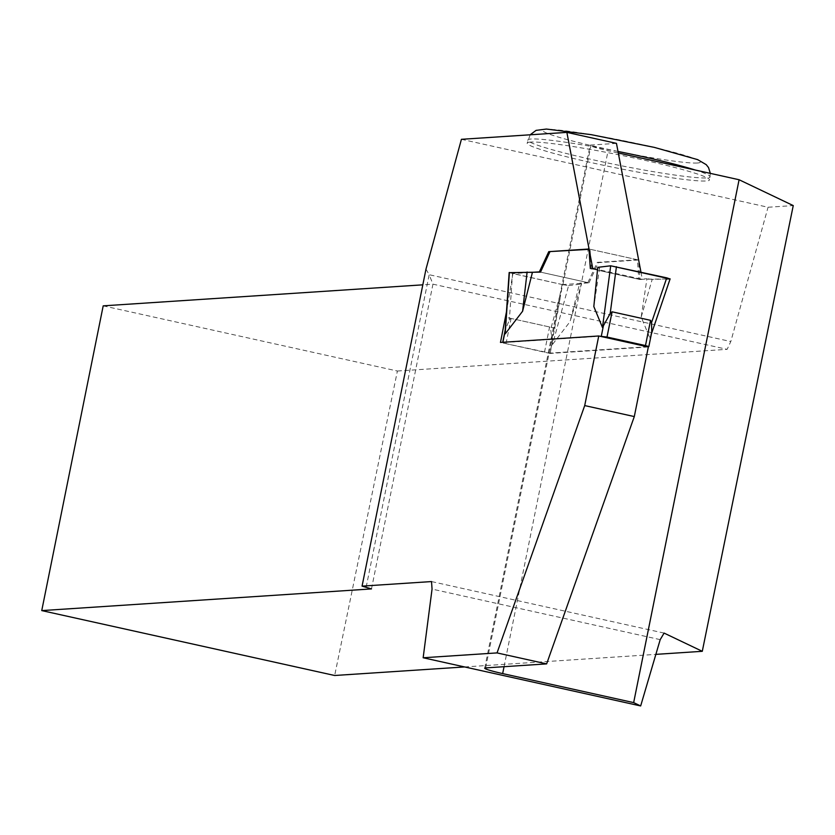 <?xml version="1.0" encoding="UTF-8"?>
<svg xmlns="http://www.w3.org/2000/svg" width="835" height="835" viewBox="0 0 835 835"><rect width="100%" height="100%" fill="white"/><g stroke="black" fill="none" stroke-linecap="round" stroke-linejoin="round"><path stroke-width="0.63" stroke-dasharray="4.17 3.13" d="M647.229 346.723L550.192 353.101L506.02 343.676L502.827 342.611L599.854 336.223M544.503 352.203L549.587 326.976L550.683 329.293L552.551 344.375L569.971 321.736L581.546 284.036L579.73 283.148L569.971 321.736M648.336 346.963L550.056 353.435L562.55 284.61A25.092 1.806 -168.6 0 1 562.915 284.568L588.967 282.856L540.495 272.116L587.861 282.606L579.73 283.148M587.861 282.606L597.255 262.388L637.429 259.748L638.806 279.255L646.937 278.723L641.197 317.06L649.828 337.977L651.039 334.929L648.68 346.629M599.572 268.233L597.756 267.336L599.572 268.233L597.651 268.359L599.572 268.233L593.821 306.56M588.967 282.856L598.361 262.639L638.545 259.998L639.923 279.506L591.441 268.766L590.063 249.258L588.978 249.331M549.587 326.976L511.103 318.448L509.34 320.129L505.227 329.888M590.063 249.258L637.429 259.748M666.361 279.005L638.806 279.255L591.441 268.766L638.806 279.255M597.255 262.388L598.361 262.639M641.197 317.06L652.187 279.391L669.9 278.911L649.828 337.977M652.187 279.391L646.937 278.723M509.392 272.669L562.873 284.683L550.683 329.293M562.873 284.683L568.604 285.58L552.551 344.375M568.604 285.58L581.546 284.036M512.544 273.525L509.34 320.129M506.48 311.747L512.909 273.609L530.716 272.44M616.46 143.37L591.055 145.04A25.092 1.806 11.4 0 0 590.136 145.321A25.092 1.806 11.4 0 0 608.089 150.718L618.286 152.982M640.956 272.127L642.324 279.349L639.923 279.506M593.852 268.609L642.324 279.349M530.559 142.086A92.998 6.68 -168.6 0 0 527.177 143.15A92.998 6.68 -168.6 0 0 617.023 168.075A92.998 6.68 -168.6 0 0 709.5 179.911A92.998 6.68 -168.6 0 0 631.427 157.408A92.998 6.68 -168.6 0 0 530.559 142.086M461.421 139.309L768.054 207.247L793.25 205.587M464.604 666.946L655.861 654.369M103.196 305.85L397.397 371.022L334.668 675.494M397.397 371.022L727.139 349.343L730.802 341.546L768.054 207.247M425.986 269.11L429.169 274.715L730.802 341.546M366.168 587.141L429.169 274.715L432.947 284.161L727.139 349.343M371.491 588.915L432.947 284.161L422.823 284.829M664.086 633.087L431.518 581.567M660.203 639.641L432.05 589.092M550.056 353.435L500.468 342.444M555.139 328.207L506.093 317.342M638.545 259.998L588.957 249.007M562.55 284.61L512.909 273.609M550.192 353.101L552.551 341.411M506.02 343.676L511.103 318.448M485.626 667.906L560.4 297.062M562.915 284.568L591.055 145.04M504.048 666.695L608.089 150.718M617.994 151.448A92.998 6.68 -168.6 0 0 531.185 139.017A92.998 6.68 -168.6 0 0 527.793 140.082A92.998 6.68 -168.6 0 0 605.866 162.585A92.998 6.68 -168.6 0 0 706.734 177.907A92.998 6.68 -168.6 0 0 710.126 176.843A92.998 6.68 -168.6 0 0 695.252 170.027M697.371 163.013A80.452 5.782 11.4 0 1 565.003 138.996A80.452 5.782 11.4 0 1 601.931 136.564A80.452 5.782 11.4 0 1 697.371 163.013M651.384 334.021L650.507 336.589M484.707 668.188L590.136 145.321M530.183 134.79L527.177 143.15M710.345 173.377L709.5 179.911"/><path stroke-width="1.25" d="M599.854 336.223L607.003 337.037L645.486 345.565L648.847 346.577L647.229 346.723M645.486 345.565L650.569 320.337L612.086 311.81L610.187 313.501L602.463 327.477L593.821 306.56L597.756 267.336L610.698 265.801L602.463 327.477M591.441 268.766L593.852 268.609M588.978 249.331L548.772 251.648L588.957 249.007L590.335 268.515M509.392 272.669L540.495 272.116L549.879 251.899M532.365 272.648L522.595 311.246L505.185 333.875L505.561 328.238M650.569 320.337L651.53 322.654L651.759 332.142L651.039 334.929M666.361 279.005L669.9 278.911L666.758 277.846L610.698 265.801L669.9 278.911M666.758 277.846L651.53 322.654M616.428 266.699L610.187 313.501M509.402 272.461L505.185 333.875M522.595 311.246L527.115 271.98M584.709 405.58L598.747 335.983L648.336 346.963L634.297 416.571L584.709 405.58L497.044 652.907L423.157 657.761L432.05 589.092L431.518 581.567L362.066 586.128L425.986 269.11L461.421 139.309L566.871 132.379L592.735 268.359M598.747 335.983L500.468 342.444L506.48 311.747M530.716 272.44L539.379 271.866L548.772 251.648M618.286 152.982L739.09 179.744L633.661 702.611L502.66 673.584A25.092 1.806 -168.6 0 1 484.707 668.188A25.092 1.806 -168.6 0 1 485.626 667.906L546.633 663.888L634.297 416.571M566.871 132.379L616.46 143.37L640.956 272.127M546.633 663.888L497.044 652.907M633.661 702.611L640.664 705.951L423.157 657.761M640.664 705.951L660.203 639.641L664.086 633.087L702.287 651.31L793.25 205.587L739.09 179.744M422.823 284.829L103.196 305.85L41.75 610.594L334.668 675.494L464.604 666.946M655.861 654.369L702.287 651.31M41.75 610.594L371.491 588.915L362.066 586.128M506.093 317.342L505.551 317.227M540.495 272.116L539.379 271.866M610.698 265.801L597.756 267.336M502.889 342.287L505.144 331.088M601.315 336.129L603.674 324.439M607.003 337.037L612.086 311.81M502.66 673.584L504.048 666.695M695.252 170.027A92.998 6.68 -168.6 0 0 617.994 151.448M648.847 346.577L651.759 332.142M502.733 342.298L505.227 329.888M670.129 278.859L651.384 334.021M509.173 272.523L505.06 332.33M530.183 134.79L536.06 130.375L546.403 129.049L591.222 134.654L654.316 147.388L697.674 159.631L706.233 164.662L708.508 167.543L710.345 173.377"/></g></svg>
